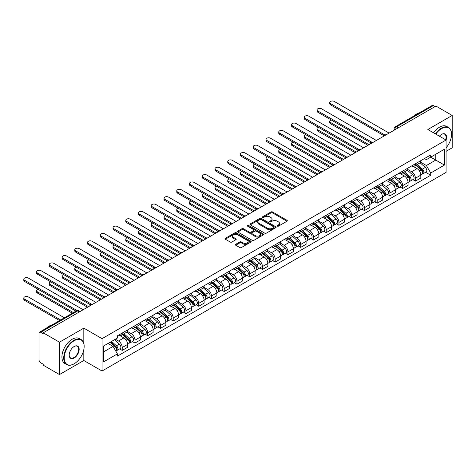 <?xml version="1.0" encoding="UTF-8"?>
<svg xmlns="http://www.w3.org/2000/svg" width="476" height="476" viewBox="0 0 476 476"><rect width="100%" height="100%" fill="white"/><g stroke="black" fill="none" stroke-linecap="round" stroke-linejoin="round"><path stroke-width="0.71" d="M277.347 226.148A0.791 0.458 0 0 0 278.472 226.148L286.998 221.227A1.136 0.654 0 0 0 287.325 220.763A1.136 0.654 0 0 0 286.998 220.299L272.558 211.969A1.136 0.654 0 0 0 270.951 211.969L262.431 216.883A0.791 0.458 0 0 0 262.199 217.211A0.791 0.458 0 0 0 262.431 217.532A0.791 0.458 0 0 0 263.555 217.532L264.656 216.895A3.629 2.094 0 0 1 269.791 216.895L270.993 217.591A3.629 2.094 0 0 1 272.058 219.073A3.629 2.094 0 0 1 270.993 220.555L269.892 221.191A0.791 0.458 0 0 0 269.66 221.518A0.791 0.458 0 0 0 269.892 221.84A0.791 0.458 0 0 0 271.011 221.84L272.117 221.203A3.629 2.094 0 0 1 277.252 221.203L278.454 221.899A3.629 2.094 0 0 1 279.513 223.381A3.629 2.094 0 0 1 278.454 224.862L277.347 225.499A0.791 0.458 0 0 0 277.115 225.826A0.791 0.458 0 0 0 277.347 226.148L277.347 225.499M235.739 244.289A1.136 0.654 0 0 0 235.412 244.753A1.136 0.654 0 0 0 235.739 245.217L239.791 247.556A1.136 0.654 0 0 0 241.397 247.556L250.858 242.088A1.136 0.654 0 0 0 251.191 241.63A1.136 0.654 0 0 0 250.858 241.165L236.423 232.829A1.136 0.654 0 0 0 234.817 232.829L225.356 238.292A1.136 0.654 0 0 0 225.023 238.756A1.136 0.654 0 0 0 225.356 239.22L230.247 242.046A1.136 0.654 0 0 0 231.854 242.046L235.9 239.708A1.136 0.654 0 0 0 236.233 239.244A1.136 0.654 0 0 0 235.9 238.779L233.478 237.375A3.034 1.749 0 0 1 232.585 236.138A3.034 1.749 0 0 1 234.46 234.519A3.034 1.749 0 0 1 237.768 234.9L247.27 240.386A3.034 1.749 0 0 1 248.163 241.63A3.034 1.749 0 0 1 246.288 243.248A3.034 1.749 0 0 1 242.98 242.867L241.397 241.951A1.136 0.654 0 0 0 239.791 241.951L235.739 244.289L235.739 245.217M102.048 338.656L83.824 328.137L59.47 342.19L43.209 332.807L435.939 106.065L452.2 115.454L427.847 129.514L446.072 140.033L102.048 338.656L102.048 371.018L446.072 172.401L446.072 140.033A7.051 4.07 -60 0 0 441.579 134.375L441.579 134.375A7.051 4.07 -60 0 0 439.413 136.19M264.739 233.151A1.136 0.654 0 0 0 266.34 233.151L275.806 227.689A1.136 0.654 0 0 0 276.139 227.225A1.136 0.654 0 0 0 275.806 226.76L261.366 218.424A1.136 0.654 0 0 0 259.765 218.424L250.299 223.893A1.136 0.654 0 0 0 249.965 224.351A1.136 0.654 0 0 0 250.299 224.815L264.739 233.151M247.847 226.32A0.791 0.458 0 0 1 248.656 226.433L248.656 225.487L263.335 233.96A1.136 0.654 0 0 1 263.668 234.424A1.136 0.654 0 0 1 263.335 234.888L253.869 240.356A1.136 0.654 0 0 1 252.262 240.356L237.827 232.02L237.827 231.092A1.136 0.654 0 0 0 237.494 231.556A1.136 0.654 0 0 0 237.827 232.02M237.827 231.092L241.879 228.754A1.136 0.654 0 0 1 243.48 228.754L249.335 232.133A1.136 0.654 0 0 0 250.941 232.133L253.631 230.58A1.136 0.654 0 0 0 253.958 230.116A1.136 0.654 0 0 0 253.631 229.658L247.532 226.136A0.791 0.458 0 0 1 247.3 225.814A0.791 0.458 0 0 1 247.788 225.386A0.791 0.458 0 0 1 248.656 225.487M59.47 342.19L59.47 374.558L43.209 365.169L43.209 364.223L40.674 362.766A2.309 1.333 -120 0 1 39.044 359.933L39.044 333.23A2.309 1.333 -120 0 1 39.52 332.171L76.541 310.798A2.309 1.333 60 0 1 77.695 310.911L40.674 332.284A2.309 1.333 -120 0 0 39.52 332.171M446.072 151.356L452.2 147.816L452.2 115.454M59.47 374.558L83.824 360.499L102.048 371.018M43.209 332.807L43.209 333.747L40.674 332.284M398.103 127.907L396.389 126.919A2.309 1.333 60 0 0 395.235 126.806L432.25 105.434A2.309 1.333 60 0 1 433.404 105.547L396.389 126.919A2.309 1.333 120 0 0 394.753 129.752L394.753 129.841M435.123 106.535L433.404 105.547M415.429 163.762A5.313 3.07 60 0 1 414.328 166.154L419.719 163.036A5.313 3.07 -120 0 0 420.82 160.65M407.771 169.492L411.669 171.735A5.313 3.07 60 0 1 415.429 178.25L420.82 175.132A5.313 3.07 -120 0 0 417.059 168.623L413.204 166.398M420.82 175.132L420.82 178.012L415.429 181.124L412.841 179.636M414.328 166.154A5.313 3.07 60 0 1 411.71 165.91M415.429 178.25L415.429 181.124M402.678 171.122A5.313 3.07 60 0 1 401.577 173.508L406.974 170.396A5.313 3.07 -120 0 0 408.075 168.01M400.096 186.991L402.678 188.484L408.075 185.372L408.075 182.492A5.313 3.07 -120 0 0 404.314 175.983L400.453 173.758M401.577 173.508A5.313 3.07 60 0 1 398.959 173.27M395.026 176.846L398.924 179.095A5.313 3.07 60 0 1 402.678 185.61L402.678 188.484M389.933 178.482A5.313 3.07 60 0 1 388.832 180.868L394.223 177.756A5.313 3.07 -120 0 0 395.324 175.37M387.345 194.351L389.933 195.844L395.324 192.732L395.324 189.853A5.313 3.07 -120 0 0 391.564 183.343L387.708 181.112M388.832 180.868A5.313 3.07 60 0 1 386.214 180.63M382.276 184.206L386.173 186.455A5.313 3.07 60 0 1 389.933 192.97L389.933 195.844M377.182 185.842A5.313 3.07 60 0 1 376.082 188.228L381.478 185.116A5.313 3.07 -120 0 0 382.579 182.73M374.6 201.711L377.182 203.204L382.579 200.093L382.579 197.213A5.313 3.07 -120 0 0 378.819 190.703L374.957 188.472M376.082 188.228A5.313 3.07 60 0 1 373.464 187.99M369.531 191.566L373.428 193.815A5.313 3.07 60 0 1 377.182 200.331L377.182 203.204M364.438 193.202A5.313 3.07 60 0 1 363.337 195.588L368.727 192.477A5.313 3.07 -120 0 0 369.828 190.091M361.849 209.071L364.438 210.565L369.828 207.453L369.828 204.573A5.313 3.07 -120 0 0 366.074 198.064L362.212 195.832M363.337 195.588A5.313 3.07 60 0 1 360.719 195.35M356.78 198.926L360.677 201.175A5.313 3.07 60 0 1 364.438 207.691L364.438 210.565M351.687 200.563A5.313 3.07 60 0 1 350.586 202.949L355.983 199.837A5.313 3.07 -120 0 0 357.083 197.451M349.104 216.431L351.687 217.925L357.083 214.813L357.083 211.933A5.313 3.07 -120 0 0 353.323 205.424L349.461 203.192M350.586 202.949A5.313 3.07 60 0 1 347.974 202.711M344.035 206.286L347.932 208.536A5.313 3.07 60 0 1 351.687 215.045L351.687 217.925M338.942 207.923A5.313 3.07 60 0 1 337.841 210.309L343.232 207.197A5.313 3.07 -120 0 0 344.332 204.811M336.353 223.791L338.942 225.285L344.332 222.173L344.332 219.293A5.313 3.07 -120 0 0 340.578 212.784L336.716 210.553M337.841 210.309A5.313 3.07 60 0 1 335.223 210.071M331.284 213.647L335.181 215.896A5.313 3.07 60 0 1 338.942 222.405L338.942 225.285M326.191 215.283A5.313 3.07 60 0 1 325.09 217.669L330.487 214.557A5.313 3.07 -120 0 0 331.588 212.171M323.609 231.152L326.191 232.645L331.588 229.533L331.588 226.653A5.313 3.07 -120 0 0 327.827 220.144L323.966 217.913M325.09 217.669A5.313 3.07 60 0 1 322.478 217.431M318.539 221.007L322.436 223.256A5.313 3.07 60 0 1 326.191 229.765L326.191 232.645M313.446 222.643A5.313 3.07 60 0 1 312.345 225.029L317.736 221.917A5.313 3.07 -120 0 0 318.837 219.531M310.858 238.512L313.446 240.005L318.837 236.893L318.837 234.013A5.313 3.07 -120 0 0 315.082 227.504L311.221 225.273M312.345 225.029A5.313 3.07 60 0 1 309.727 224.791M305.794 228.367L309.686 230.616A5.313 3.07 60 0 1 313.446 237.125L313.446 240.005M300.695 230.003A5.313 3.07 60 0 1 299.594 232.389L304.991 229.277A5.313 3.07 -120 0 0 306.092 226.891M298.113 245.872L300.695 247.365L306.092 244.253L306.092 241.374A5.313 3.07 -120 0 0 302.331 234.864L298.47 232.633M299.594 232.389A5.313 3.07 60 0 1 296.982 232.151M293.043 235.727L296.941 237.976A5.313 3.07 60 0 1 300.695 244.485L300.695 247.365M287.95 237.363A5.313 3.07 60 0 1 286.849 239.749L292.24 236.637A5.313 3.07 -120 0 0 293.341 234.251M285.362 253.232L287.95 254.725L293.341 251.614L293.341 248.734A5.313 3.07 -120 0 0 289.587 242.225L285.725 239.993M286.849 239.749A5.313 3.07 60 0 1 284.231 239.511M280.299 243.087L284.19 245.336A5.313 3.07 60 0 1 287.95 251.846L287.95 254.725M275.199 244.724A5.313 3.07 60 0 1 274.099 247.109L279.495 243.998A5.313 3.07 -120 0 0 280.596 241.612M272.617 260.592L275.205 262.086L280.596 258.974L280.596 256.094A5.313 3.07 -120 0 0 276.836 249.585L272.974 247.353M274.099 247.109A5.313 3.07 60 0 1 271.487 246.871M267.548 250.447L271.445 252.696A5.313 3.07 60 0 1 275.205 259.206L275.205 262.086M262.454 252.084A5.313 3.07 60 0 1 261.354 254.47L266.744 251.358A5.313 3.07 -120 0 0 267.845 248.972M259.866 267.952L262.454 269.446L267.845 266.328L267.845 263.454A5.313 3.07 -120 0 0 264.091 256.945L260.229 254.714M261.354 254.47A5.313 3.07 60 0 1 258.736 254.232M254.803 257.808L258.694 260.057A5.313 3.07 60 0 1 262.454 266.566L262.454 269.446M249.71 259.444A5.313 3.07 60 0 1 248.609 261.83L254 258.718A5.313 3.07 -120 0 0 255.1 256.326M247.121 275.312L249.71 276.806L255.1 273.688L255.1 270.814A5.313 3.07 -120 0 0 251.34 264.305L247.478 262.074M248.609 261.83A5.313 3.07 60 0 1 245.991 261.592M242.052 265.168L245.949 267.417A5.313 3.07 60 0 1 249.71 273.926L249.71 276.806M236.959 266.804A5.313 3.07 60 0 1 235.858 269.19L241.249 266.072A5.313 3.07 -120 0 0 242.349 263.686M234.37 282.673L236.959 284.166L242.355 281.048L242.355 278.174A5.313 3.07 -120 0 0 238.595 271.659L234.733 269.434M235.858 269.19A5.313 3.07 60 0 1 233.24 268.946M229.307 272.528L233.198 274.777A5.313 3.07 60 0 1 236.959 281.286L236.959 284.166M224.214 274.164A5.313 3.07 60 0 1 223.113 276.55L228.504 273.432A5.313 3.07 -120 0 0 229.605 271.046M221.626 290.033L224.214 291.526L229.605 288.408L229.605 285.535A5.313 3.07 -120 0 0 225.844 279.019L221.983 276.794M223.113 276.55A5.313 3.07 60 0 1 220.495 276.306M216.556 279.888L220.453 282.137A5.313 3.07 60 0 1 224.214 288.646L224.214 291.526M211.463 281.524A5.313 3.07 60 0 1 210.362 283.91L215.759 280.792A5.313 3.07 -120 0 0 216.86 278.406M208.881 297.393L211.463 298.886L216.86 295.769L216.86 292.895A5.313 3.07 -120 0 0 213.099 286.379L209.238 284.154M210.362 283.91A5.313 3.07 60 0 1 207.744 283.666M203.811 287.248L207.703 289.497A5.313 3.07 60 0 1 211.463 296.007L211.463 298.886M198.718 288.884A5.313 3.07 60 0 1 197.617 291.27L203.008 288.153A5.313 3.07 -120 0 0 204.109 285.767M196.13 304.753L198.718 306.247L204.109 303.129L204.109 300.255A5.313 3.07 -120 0 0 200.348 293.74L196.493 291.514M197.617 291.27A5.313 3.07 60 0 1 194.999 291.026M191.06 294.608L194.958 296.857A5.313 3.07 60 0 1 198.718 303.367L198.718 306.247M185.967 296.245A5.313 3.07 60 0 1 184.866 298.63L190.263 295.513A5.313 3.07 -120 0 0 191.364 293.127M183.385 312.113L185.967 313.601L191.364 310.489L191.364 307.609A5.313 3.07 -120 0 0 187.603 301.1L183.742 298.874M184.866 298.63A5.313 3.07 60 0 1 182.249 298.387M178.316 301.968L182.207 304.218A5.313 3.07 60 0 1 185.967 310.727L185.967 313.601M173.222 303.599A5.313 3.07 60 0 1 172.122 305.991L177.512 302.873A5.313 3.07 -120 0 0 178.613 300.487M170.634 319.473L173.222 320.961L178.613 317.849L178.613 314.969A5.313 3.07 -120 0 0 174.853 308.46L170.997 306.235M172.122 305.991A5.313 3.07 60 0 1 169.504 305.747M165.565 309.329L169.462 311.578A5.313 3.07 60 0 1 173.222 318.087L173.222 320.961M160.471 310.959A5.313 3.07 60 0 1 159.371 313.345L164.767 310.233A5.313 3.07 -120 0 0 165.868 307.847M157.889 326.828L160.471 328.321L165.868 325.209L165.868 322.329A5.313 3.07 -120 0 0 162.108 315.82L158.246 313.595M159.371 313.345A5.313 3.07 60 0 1 156.753 313.107M152.82 316.683L156.711 318.932A5.313 3.07 60 0 1 160.471 325.447L160.471 328.321M147.727 318.319A5.313 3.07 60 0 1 146.626 320.705L152.017 317.593A5.313 3.07 -120 0 0 153.117 315.207M145.138 334.188L147.727 335.681L153.117 332.569L153.117 329.69A5.313 3.07 -120 0 0 149.357 323.18L145.501 320.955M146.626 320.705A5.313 3.07 60 0 1 144.008 320.467M140.069 324.043L143.966 326.292A5.313 3.07 60 0 1 147.727 332.807L147.727 335.681M134.976 325.679A5.313 3.07 60 0 1 133.875 328.065L139.272 324.953A5.313 3.07 -120 0 0 140.372 322.567M132.393 341.548L134.976 343.041L140.372 339.929L140.372 337.05A5.313 3.07 -120 0 0 136.612 330.54L132.75 328.309M133.875 328.065A5.313 3.07 60 0 1 131.257 327.827M127.324 331.403L131.215 333.652A5.313 3.07 60 0 1 134.976 340.167L134.976 343.041M122.231 333.039A5.313 3.07 60 0 1 121.13 335.425L126.521 332.313A5.313 3.07 -120 0 0 127.622 329.928M119.643 348.908L122.231 350.401L127.622 347.29L127.622 344.41A5.313 3.07 -120 0 0 123.861 337.9L120.006 335.669M121.13 335.425A5.313 3.07 60 0 1 118.512 335.187M115.365 339.221L118.47 341.012A5.313 3.07 60 0 1 122.231 347.528L122.231 350.401M424.455 158.55L426.377 159.662L444.435 149.232L435.772 154.236L435.772 160.085L426.377 165.511L420.522 162.132M103.679 351.818L113.08 346.391L117.405 353.894L103.679 361.82L103.679 345.969L117.405 338.043L117.405 335.824L430.709 154.944L430.709 157.157L444.435 165.083L430.709 173.014L426.377 165.511M444.435 149.232L444.435 165.083M117.405 353.894L117.405 356.113L430.709 175.227L430.709 173.014M83.824 328.137L83.824 343.434M83.824 349.598L83.824 360.499M113.08 346.391L108.01 343.47M425.592 172.276L430.709 175.227M277.669 226.261L278.454 225.808A3.629 2.094 0 0 0 279.513 224.327L279.513 223.381M272.058 219.073L272.058 220.019A3.629 2.094 0 0 1 270.993 221.501L270.207 221.953M286.98 221.239L272.558 212.909A1.136 0.654 0 0 0 270.951 212.909L262.746 217.645M275.788 227.695L261.366 219.371A1.136 0.654 0 0 0 259.765 219.371L250.316 224.827M273.801 227.552A0.791 0.458 0 0 0 274.033 227.225A0.791 0.458 0 0 0 273.801 226.903L261.128 219.585A0.791 0.458 0 0 0 260.003 219.585L258.843 220.257A3.629 2.094 0 0 0 257.778 221.739A3.629 2.094 0 0 0 258.843 223.22L267.506 228.218A3.629 2.094 0 0 0 272.635 228.218L273.801 227.552L273.801 228.492A0.791 0.458 0 0 0 274.033 228.171L274.033 227.225M257.778 221.739L257.778 222.679A3.629 2.094 0 0 0 258.843 224.16L258.843 223.22M273.801 228.492L272.635 229.164A3.629 2.094 0 0 1 267.506 229.164L258.843 224.16M237.839 232.026L241.879 229.694L241.879 228.754M253.958 230.116L253.958 231.062A1.136 0.654 0 0 1 253.631 231.526L250.941 233.079A1.136 0.654 0 0 1 249.335 233.079L243.48 229.694A1.136 0.654 0 0 0 241.879 229.694M248.656 226.433L263.317 234.9M255.41 235.644A3.034 1.749 0 0 0 258.718 236.019A3.034 1.749 0 0 0 260.592 234.4A3.034 1.749 0 0 0 259.706 233.163L256.356 231.229A1.136 0.654 0 0 0 254.749 231.229L252.066 232.782A1.136 0.654 0 0 0 251.733 233.246A1.136 0.654 0 0 0 252.066 233.71L255.41 235.644L255.41 236.584A3.034 1.749 0 0 0 258.718 236.965A3.034 1.749 0 0 0 260.592 235.346L260.592 234.4M251.733 233.246L251.733 234.186A1.136 0.654 0 0 0 252.066 234.65L252.066 233.71M255.41 236.584L252.066 234.65M248.163 241.63L248.163 242.57A3.034 1.749 0 0 1 246.288 244.188A3.034 1.749 0 0 1 242.98 243.807L241.397 242.897A1.136 0.654 0 0 0 239.791 242.897L235.757 245.223M232.585 236.138L232.585 237.084A3.034 1.749 0 0 0 233.478 238.321L233.478 237.375M235.888 239.714L233.478 238.321M250.846 242.1L236.423 233.77A1.136 0.654 0 0 0 234.817 233.77L225.368 239.226L225.356 238.292M415.798 165.303L420.992 169.938A2.892 1.666 60 0 1 421.897 174.406L420.82 175.025M415.935 165.428L418.38 166.838M331.296 120.006A2.66 1.535 -0 0 0 329.743 121.398A2.66 1.535 -0 0 0 330.522 122.481L369.013 144.704M416.322 164.999L422.099 170.158A1.386 0.803 60 0 1 422.533 172.3A1.386 0.803 60 0 1 422.408 172.354M417.184 164.5L422.379 169.135A2.892 1.666 60 0 1 423.289 173.603A2.892 1.666 60 0 1 422.414 173.698M420.082 162.762L425.324 167.439A2.892 1.666 60 0 1 426.228 171.907L423.289 173.603M367.948 145.317L330.522 123.712A2.66 1.535 180 0 1 329.743 122.624L329.743 121.398M383.62 135.493L330.522 104.839A2.66 1.535 180 0 1 329.743 103.756L329.743 102.524A2.66 1.535 -0 0 0 330.522 103.613L384.673 134.875M389.112 133.096L334.283 101.442A2.66 1.535 -0 0 0 331.385 101.108A2.66 1.535 -0 0 0 329.743 102.524M403.047 172.663L408.241 177.298A2.892 1.666 60 0 1 409.152 181.767L408.075 182.385M403.184 172.782L405.629 174.198M318.545 127.366A2.66 1.535 -0 0 0 316.998 128.758A2.66 1.535 -0 0 0 317.778 129.841L356.262 152.064M403.571 172.36L409.354 177.518A1.386 0.803 60 0 1 409.788 179.66A1.386 0.803 60 0 1 409.663 179.714M404.439 171.86L409.634 176.495A2.892 1.666 60 0 1 410.538 180.963A2.892 1.666 60 0 1 409.669 181.059M407.337 170.122L412.573 174.799A2.892 1.666 60 0 1 413.483 179.262L410.538 180.963M355.203 152.677L317.778 131.073A2.66 1.535 180 0 1 316.998 129.984L316.998 128.758M390.302 180.023L395.497 184.658A2.892 1.666 60 0 1 396.401 189.127L395.324 189.745M390.439 180.142L392.884 181.558M305.8 134.726A2.66 1.535 -0 0 0 304.253 136.118A2.66 1.535 -0 0 0 305.027 137.201L343.517 159.424M390.826 179.72L396.603 184.878A1.386 0.803 60 0 1 397.038 187.02A1.386 0.803 60 0 1 396.913 187.074M391.688 179.22L396.883 183.855A2.892 1.666 60 0 1 397.793 188.323A2.892 1.666 60 0 1 396.919 188.413M394.586 177.483L399.828 182.159A2.892 1.666 60 0 1 400.732 186.622L397.793 188.323M342.452 160.037L305.027 138.433A2.66 1.535 180 0 1 304.253 137.344L304.253 136.118M370.875 142.854L317.778 112.199A2.66 1.535 180 0 1 316.998 111.116L316.998 109.885A2.66 1.535 -0 0 0 317.778 110.973L371.929 142.235M376.367 140.456L321.538 108.802A2.66 1.535 -0 0 0 318.64 108.469A2.66 1.535 -0 0 0 316.998 109.885M358.125 150.214L305.027 119.559A2.66 1.535 180 0 1 304.253 118.47L304.253 117.245A2.66 1.535 -0 0 0 305.027 118.334L359.178 149.595M363.622 147.816L308.787 116.162A2.66 1.535 -0 0 0 305.889 115.829A2.66 1.535 -0 0 0 304.253 117.245M446.072 147.81A14.101 8.14 120 0 0 451.545 134.375A14.101 8.14 120 0 0 441.579 128.615A14.101 8.14 120 0 0 435.79 134.095M435.367 133.851A14.447 8.342 -60 0 1 441.329 128.193A14.447 8.342 -60 0 1 448.553 127.479A14.447 8.342 -60 0 1 451.545 134.089A14.447 8.342 -60 0 1 451.545 134.232M445.637 139.783A6.706 3.867 120 0 0 444.685 134.184A6.706 3.867 120 0 0 441.454 134.446M413.733 116.12A14.447 8.342 -60 0 1 416.655 113.942A14.447 8.342 -60 0 1 419.57 112.752M433.571 132.816A14.447 8.342 -60 0 1 439.532 127.151A14.447 8.342 -60 0 1 446.756 126.438L448.553 127.479M73.935 363.896L74.179 363.753A14.101 8.14 120 0 0 84.151 346.486A14.101 8.14 120 0 0 74.179 340.733A14.101 8.14 120 0 0 64.212 358A14.101 8.14 120 0 0 74.179 363.753L73.935 363.896A14.447 8.342 -60 0 1 66.711 364.61A14.447 8.342 -60 0 1 64.498 353.037A14.447 8.342 -60 0 1 73.935 340.304A14.447 8.342 -60 0 1 81.158 339.59A14.447 8.342 -60 0 1 84.151 346.207A14.447 8.342 -60 0 1 84.151 346.349M74.179 346.486L74.179 346.486A7.051 4.07 -60 0 1 79.165 349.366A7.051 4.07 -60 0 1 74.179 358A7.051 4.07 -60 0 1 69.198 355.12A7.051 4.07 -60 0 1 74.179 346.486L74.179 346.486M69.198 354.977A6.706 3.867 120 0 0 70.585 357.904A6.706 3.867 120 0 0 73.935 357.571A6.706 3.867 120 0 0 78.314 351.669A6.706 3.867 120 0 0 77.285 346.296A6.706 3.867 120 0 0 74.054 346.558M46.339 328.238A14.447 8.342 -60 0 1 49.254 326.06A14.447 8.342 -60 0 1 52.176 324.864M66.711 364.61L64.914 363.575A14.447 8.342 -60 0 1 62.701 351.996A14.447 8.342 -60 0 1 72.138 339.269A14.447 8.342 -60 0 1 79.361 338.555L81.158 339.59M377.551 187.383L382.746 192.018A2.892 1.666 60 0 1 383.656 196.487L382.579 197.106M377.688 187.502L380.134 188.918M293.055 142.086A2.66 1.535 -0 0 0 291.502 143.478A2.66 1.535 -0 0 0 292.282 144.561L330.766 166.784M378.075 187.08L383.858 192.239A1.386 0.803 60 0 1 384.293 194.381A1.386 0.803 60 0 1 384.168 194.434M378.944 186.58L384.138 191.215A2.892 1.666 60 0 1 385.042 195.684A2.892 1.666 60 0 1 384.174 195.773M381.841 184.843L387.077 189.519A2.892 1.666 60 0 1 387.988 193.982L385.042 195.684M329.707 167.397L292.282 145.787A2.66 1.535 180 0 1 291.502 144.704L291.502 143.478M364.806 194.744L370.001 199.379A2.892 1.666 60 0 1 370.905 203.847L369.828 204.466M364.943 194.862L367.389 196.279M280.305 149.44A2.66 1.535 -0 0 0 278.757 150.838A2.66 1.535 -0 0 0 279.531 151.921L318.022 174.145M365.33 194.44L371.107 199.599A1.386 0.803 60 0 1 371.548 201.741A1.386 0.803 60 0 1 371.417 201.794M366.193 193.94L371.387 198.575A2.892 1.666 60 0 1 372.297 203.044A2.892 1.666 60 0 1 371.423 203.133M369.09 192.203L374.332 196.874A2.892 1.666 60 0 1 375.237 201.342L372.297 203.044M316.957 174.757L279.531 153.147A2.66 1.535 180 0 1 278.757 152.064L278.757 150.838M352.056 202.104L357.25 206.739A2.892 1.666 60 0 1 358.16 211.207L357.083 211.826M352.192 202.223L354.638 203.639M267.56 156.8A2.66 1.535 -0 0 0 266.007 158.199A2.66 1.535 -0 0 0 266.786 159.281L305.277 181.505M352.579 201.8L358.363 206.959A1.386 0.803 60 0 1 358.797 209.101A1.386 0.803 60 0 1 358.672 209.148M353.448 201.3L358.642 205.935A2.892 1.666 60 0 1 359.547 210.404A2.892 1.666 60 0 1 358.678 210.493M356.345 199.563L361.582 204.234A2.892 1.666 60 0 1 362.492 208.702L359.547 210.404M304.212 182.118L266.786 160.507A2.66 1.535 180 0 1 266.007 159.424L266.007 158.199M345.38 157.574L292.282 126.919A2.66 1.535 180 0 1 291.502 125.831L291.502 124.605A2.66 1.535 -0 0 0 292.282 125.694L346.433 156.955M350.872 155.176L296.042 123.522A2.66 1.535 -0 0 0 293.145 123.189A2.66 1.535 -0 0 0 291.502 124.605M332.629 164.934L279.531 134.28A2.66 1.535 180 0 1 278.757 133.191L278.757 131.965A2.66 1.535 -0 0 0 279.531 133.054L333.688 164.315M338.127 162.536L283.291 130.882A2.66 1.535 -0 0 0 280.394 130.549A2.66 1.535 -0 0 0 278.757 131.965M319.884 172.294L266.786 141.64A2.66 1.535 180 0 1 266.007 140.551L266.007 139.325A2.66 1.535 -0 0 0 266.786 140.414L320.937 171.675M325.376 169.896L270.546 138.242A2.66 1.535 -0 0 0 267.649 137.909A2.66 1.535 -0 0 0 266.007 139.325M339.311 209.464L344.505 214.099A2.892 1.666 60 0 1 345.409 218.561L344.332 219.186M339.447 209.583L341.893 210.993M254.809 164.16A2.66 1.535 -0 0 0 253.262 165.559A2.66 1.535 -0 0 0 254.035 166.642L292.526 188.865M339.834 209.16L345.612 214.319A1.386 0.803 60 0 1 346.052 216.461A1.386 0.803 60 0 1 345.921 216.509M340.697 208.661L345.891 213.296A2.892 1.666 60 0 1 346.802 217.764A2.892 1.666 60 0 1 345.927 217.853M343.595 206.923L348.837 211.594A2.892 1.666 60 0 1 349.741 216.062L346.802 217.764M291.461 189.478L254.035 167.867A2.66 1.535 180 0 1 253.262 166.784L253.262 165.559M307.133 179.654L254.035 149A2.66 1.535 180 0 1 253.262 147.911L253.262 146.685A2.66 1.535 -0 0 0 254.035 147.768L308.192 179.035M312.631 177.256L257.796 145.602A2.66 1.535 -0 0 0 254.898 145.269A2.66 1.535 -0 0 0 253.262 146.685M326.56 216.824L331.754 221.459A2.892 1.666 60 0 1 332.664 225.921L331.588 226.546M326.697 216.943L329.142 218.353M242.064 171.521A2.66 1.535 -0 0 0 240.511 172.919A2.66 1.535 -0 0 0 241.29 174.002L279.781 196.225M327.083 216.52L332.867 221.679A1.386 0.803 60 0 1 333.301 223.821A1.386 0.803 60 0 1 333.176 223.869M327.952 216.021L333.146 220.656A2.892 1.666 60 0 1 334.051 225.124A2.892 1.666 60 0 1 333.182 225.213M330.85 214.283L336.086 218.954A2.892 1.666 60 0 1 336.996 223.422L334.051 225.124M278.716 196.838L241.29 175.227A2.66 1.535 180 0 1 240.511 174.145L240.511 172.919M294.388 187.014L241.29 156.36A2.66 1.535 180 0 1 240.511 155.271L240.511 154.045A2.66 1.535 -0 0 0 241.29 155.128L295.441 186.396M299.88 184.617L245.051 152.963A2.66 1.535 -0 0 0 242.153 152.629A2.66 1.535 -0 0 0 240.511 154.045M313.815 224.184L319.009 228.819A2.892 1.666 60 0 1 319.914 233.282L318.837 233.906M313.952 224.303L316.397 225.713M229.313 178.881A2.66 1.535 -0 0 0 227.766 180.279A2.66 1.535 -0 0 0 228.54 181.362L267.03 203.585M314.338 223.881L320.116 229.033A1.386 0.803 60 0 1 320.556 231.181A1.386 0.803 60 0 1 320.425 231.229M315.201 223.381L320.396 228.016A2.892 1.666 60 0 1 321.306 232.484A2.892 1.666 60 0 1 320.431 232.574M318.099 221.637L323.341 226.314A2.892 1.666 60 0 1 324.245 230.783L321.306 232.484M265.971 204.198L228.54 182.588A2.66 1.535 180 0 1 227.766 181.505L227.766 180.279M281.637 194.375L228.54 163.72A2.66 1.535 180 0 1 227.766 162.631L227.766 161.406A2.66 1.535 -0 0 0 228.54 162.489L282.696 193.756M287.135 191.977L232.3 160.323A2.66 1.535 -0 0 0 229.402 159.99A2.66 1.535 -0 0 0 227.766 161.406M301.064 231.538L306.258 236.173A2.892 1.666 60 0 1 307.169 240.642L306.092 241.267M301.207 231.663L303.646 233.073M216.568 186.241A2.66 1.535 -0 0 0 215.015 187.639A2.66 1.535 -0 0 0 215.795 188.722L254.285 210.945M301.588 231.241L307.371 236.393A1.386 0.803 60 0 1 307.805 238.541A1.386 0.803 60 0 1 307.68 238.589M302.456 230.741L307.651 235.376A2.892 1.666 60 0 1 308.555 239.845A2.892 1.666 60 0 1 307.686 239.934M305.354 228.998L310.59 233.674A2.892 1.666 60 0 1 311.5 238.143L308.555 239.845M253.22 211.558L215.795 189.948A2.66 1.535 180 0 1 215.015 188.865L215.015 187.639M268.892 201.735L215.795 171.074A2.66 1.535 180 0 1 215.015 169.991L215.015 168.766A2.66 1.535 -0 0 0 215.795 169.849L269.946 201.116M274.384 199.337L219.555 167.683A2.66 1.535 -0 0 0 216.657 167.35A2.66 1.535 -0 0 0 215.015 168.766M288.319 238.898L293.514 243.534A2.892 1.666 60 0 1 294.418 248.002L293.341 248.627M288.456 239.023L290.901 240.434M203.817 193.601A2.66 1.535 -0 0 0 202.27 194.999A2.66 1.535 -0 0 0 203.05 196.082L241.534 218.305M288.843 238.601L294.62 243.754A1.386 0.803 60 0 1 295.06 245.902A1.386 0.803 60 0 1 294.93 245.949M289.705 238.101L294.9 242.736A2.892 1.666 60 0 1 295.81 247.199A2.892 1.666 60 0 1 294.936 247.294M292.603 236.358L297.845 241.035A2.892 1.666 60 0 1 298.75 245.503L295.81 247.199M240.475 218.918L203.05 197.308A2.66 1.535 180 0 1 202.27 196.225L202.27 194.999M256.142 209.095L203.05 178.435A2.66 1.535 180 0 1 202.27 177.352L202.27 176.126A2.66 1.535 -0 0 0 203.05 177.209L257.201 208.476M261.639 206.697L206.804 175.043A2.66 1.535 -0 0 0 203.906 174.71A2.66 1.535 -0 0 0 202.27 176.126M275.568 246.259L280.763 250.894A2.892 1.666 60 0 1 281.673 255.362L280.596 255.987M275.711 246.384L278.157 247.794M191.072 200.961A2.66 1.535 -0 0 0 189.519 202.359A2.66 1.535 -0 0 0 190.299 203.442L228.789 225.666M276.098 245.961L281.875 251.114A1.386 0.803 60 0 1 282.31 253.262A1.386 0.803 60 0 1 282.185 253.309M276.961 245.461L282.155 250.096A2.892 1.666 60 0 1 283.059 254.559A2.892 1.666 60 0 1 282.191 254.654M279.858 243.718L285.094 248.395A2.892 1.666 60 0 1 286.005 252.863L283.059 254.559M227.724 226.279L190.299 204.668A2.66 1.535 180 0 1 189.519 203.585L189.519 202.359M243.397 216.449L190.299 185.795A2.66 1.535 180 0 1 189.519 184.712L189.519 183.486A2.66 1.535 -0 0 0 190.299 184.569L244.45 215.836M248.888 214.057L194.059 182.397A2.66 1.535 -0 0 0 191.162 182.07A2.66 1.535 -0 0 0 189.519 183.486M262.823 253.619L268.018 258.254A2.892 1.666 60 0 1 268.922 262.722L267.845 263.347M262.96 253.744L265.406 255.154M178.321 208.321A2.66 1.535 -0 0 0 176.775 209.714A2.66 1.535 -0 0 0 177.554 210.803L216.039 233.02M263.347 253.315L269.13 258.474A1.386 0.803 60 0 1 269.565 260.622A1.386 0.803 60 0 1 269.434 260.67M264.21 252.821L269.404 257.457A2.892 1.666 60 0 1 270.314 261.919A2.892 1.666 60 0 1 269.44 262.014M267.107 251.078L272.349 255.755A2.892 1.666 60 0 1 273.254 260.223L270.314 261.919M214.979 233.639L177.554 212.028A2.66 1.535 180 0 1 176.775 210.945L176.775 209.714M230.646 223.809L177.554 193.155A2.66 1.535 180 0 1 176.775 192.072L176.775 190.846A2.66 1.535 -0 0 0 177.554 191.929L231.705 223.196M236.144 221.417L181.308 189.757A2.66 1.535 -0 0 0 178.417 189.424A2.66 1.535 -0 0 0 176.775 190.846M250.078 260.979L255.273 265.614A2.892 1.666 60 0 1 256.177 270.082L255.1 270.707M250.215 261.104L252.661 262.514M165.577 215.682A2.66 1.535 -0 0 0 164.024 217.074A2.66 1.535 -0 0 0 164.803 218.163L203.294 240.38M250.602 260.675L256.38 265.834A1.386 0.803 60 0 1 256.814 267.982A1.386 0.803 60 0 1 256.689 268.03M251.465 260.176L256.659 264.811A2.892 1.666 60 0 1 257.564 269.279A2.892 1.666 60 0 1 256.695 269.374M254.362 258.438L259.599 263.115A2.892 1.666 60 0 1 260.509 267.583L257.564 269.279M202.229 240.993L164.803 219.388A2.66 1.535 180 0 1 164.024 218.305L164.024 217.074M217.901 231.169L164.803 200.515A2.66 1.535 180 0 1 164.024 199.432L164.024 198.206A2.66 1.535 -0 0 0 164.803 199.289L218.954 230.557M223.393 228.778L168.564 197.118A2.66 1.535 -0 0 0 165.666 196.784A2.66 1.535 -0 0 0 164.024 198.206M237.328 268.339L242.522 272.974A2.892 1.666 60 0 1 243.426 277.443L242.349 278.067M237.465 268.464L239.91 269.874M152.826 223.042A2.66 1.535 -0 0 0 151.279 224.434A2.66 1.535 -0 0 0 152.058 225.523L190.543 247.74M237.851 268.036L243.635 273.194A1.386 0.803 60 0 1 244.069 275.342A1.386 0.803 60 0 1 243.938 275.39M238.72 267.536L243.914 272.171A2.892 1.666 60 0 1 244.819 276.639A2.892 1.666 60 0 1 243.944 276.735M241.612 265.798L246.854 270.475A2.892 1.666 60 0 1 247.758 274.944L244.819 276.639M189.484 248.353L152.058 226.749A2.66 1.535 180 0 1 151.279 225.666L151.279 224.434M205.15 238.53L152.058 207.875A2.66 1.535 180 0 1 151.279 206.792L151.279 205.567A2.66 1.535 -0 0 0 152.058 206.649L206.209 237.917M210.648 236.138L155.813 204.478A2.66 1.535 -0 0 0 152.921 204.144A2.66 1.535 -0 0 0 151.279 205.567M224.583 275.699L229.777 280.334A2.892 1.666 60 0 1 230.681 284.803L229.605 285.427M224.72 275.824L227.165 277.234M140.081 230.402A2.66 1.535 -0 0 0 138.528 231.794A2.66 1.535 -0 0 0 139.307 232.883L177.798 255.1M225.106 275.396L230.884 280.554A1.386 0.803 60 0 1 231.318 282.702A1.386 0.803 60 0 1 231.193 282.75M225.969 274.896L231.163 279.531A2.892 1.666 60 0 1 232.068 283.999A2.892 1.666 60 0 1 231.199 284.095M228.867 273.159L234.103 277.835A2.892 1.666 60 0 1 235.013 282.304L232.068 283.999M176.733 255.713L139.307 234.109A2.66 1.535 180 0 1 138.528 233.02L138.528 231.794M192.405 245.89L139.307 215.235A2.66 1.535 180 0 1 138.528 214.152L138.528 212.927A2.66 1.535 -0 0 0 139.307 214.01L193.458 245.271M197.897 243.498L143.068 211.838A2.66 1.535 -0 0 0 140.17 211.505A2.66 1.535 -0 0 0 138.528 212.927M211.832 283.059L217.026 287.694A2.892 1.666 60 0 1 217.937 292.163L216.854 292.788M211.969 283.184L214.414 284.594M127.33 237.762A2.66 1.535 -0 0 0 125.783 239.154A2.66 1.535 -0 0 0 126.562 240.243L165.047 262.46M212.355 282.756L218.139 287.915A1.386 0.803 60 0 1 218.573 290.057A1.386 0.803 60 0 1 218.448 290.11M213.224 282.256L218.419 286.891A2.892 1.666 60 0 1 219.323 291.36A2.892 1.666 60 0 1 218.448 291.455M216.116 280.519L221.358 285.195A2.892 1.666 60 0 1 222.262 289.664L219.323 291.36M163.988 263.073L126.562 241.469A2.66 1.535 180 0 1 125.783 240.38L125.783 239.154M179.654 253.25L126.562 222.595A2.66 1.535 180 0 1 125.783 221.513L125.783 220.287A2.66 1.535 -0 0 0 126.562 221.37L180.713 252.631M185.152 250.858L130.317 219.198A2.66 1.535 -0 0 0 127.425 218.865A2.66 1.535 -0 0 0 125.783 220.287M199.087 290.42L204.281 295.055A2.892 1.666 60 0 1 205.186 299.523L204.109 300.142M199.224 290.544L201.669 291.955M114.585 245.122A2.66 1.535 -0 0 0 113.032 246.514A2.66 1.535 -0 0 0 113.812 247.603L152.302 269.821M199.611 290.116L205.388 295.275A1.386 0.803 60 0 1 205.822 297.417A1.386 0.803 60 0 1 205.697 297.47M200.473 289.616L205.668 294.251A2.892 1.666 60 0 1 206.578 298.72A2.892 1.666 60 0 1 205.703 298.815M203.371 287.879L208.613 292.556A2.892 1.666 60 0 1 209.517 297.024L206.578 298.72M151.237 270.433L113.812 248.829A2.66 1.535 180 0 1 113.032 247.74L113.032 246.514M166.909 260.61L113.812 229.956A2.66 1.535 180 0 1 113.032 228.873L113.032 227.647A2.66 1.535 -0 0 0 113.812 228.73L167.963 259.991M172.401 258.218L117.572 226.558A2.66 1.535 -0 0 0 114.674 226.225A2.66 1.535 -0 0 0 113.032 227.647M186.336 297.78L191.53 302.415A2.892 1.666 60 0 1 192.441 306.883L191.358 307.502M186.473 297.905L188.918 299.315M101.834 252.482A2.66 1.535 -0 0 0 100.287 253.875A2.66 1.535 -0 0 0 101.067 254.963L139.551 277.181M186.86 297.476L192.643 302.635A1.386 0.803 60 0 1 193.077 304.777A1.386 0.803 60 0 1 192.953 304.83M187.728 296.976L192.923 301.611A2.892 1.666 60 0 1 193.827 306.08A2.892 1.666 60 0 1 192.953 306.175M190.62 295.239L195.862 299.916A2.892 1.666 60 0 1 196.766 304.384L193.827 306.08M138.492 277.794L101.067 256.189A2.66 1.535 180 0 1 100.287 255.1L100.287 253.875M154.159 267.97L101.067 237.316A2.66 1.535 180 0 1 100.287 236.233L100.287 235.001A2.66 1.535 -0 0 0 101.067 236.09L155.218 267.351M159.656 265.578L104.821 233.918A2.66 1.535 -0 0 0 101.929 233.585A2.66 1.535 -0 0 0 100.287 235.001M173.591 305.14L178.786 309.775A2.892 1.666 60 0 1 179.69 314.243L178.613 314.862M173.728 305.265L176.174 306.675M89.089 259.842A2.66 1.535 -0 0 0 87.536 261.235A2.66 1.535 -0 0 0 88.316 262.318L126.806 284.541M174.115 304.836L179.892 309.995A1.386 0.803 60 0 1 180.327 312.137A1.386 0.803 60 0 1 180.202 312.191M174.978 304.337L180.172 308.972A2.892 1.666 60 0 1 181.082 313.44A2.892 1.666 60 0 1 180.208 313.535M177.875 302.599L183.117 307.276A2.892 1.666 60 0 1 184.022 311.744L181.082 313.44M125.741 285.154L88.316 263.549A2.66 1.535 180 0 1 87.536 262.46L87.536 261.235M141.414 275.33L88.316 244.676A2.66 1.535 180 0 1 87.536 243.593L87.536 242.361A2.66 1.535 -0 0 0 88.316 243.45L142.467 274.712M146.905 272.938L92.076 241.278A2.66 1.535 -0 0 0 89.179 240.945A2.66 1.535 -0 0 0 87.536 242.361M160.84 312.5L166.035 317.135A2.892 1.666 60 0 1 166.945 321.603L165.862 322.222M160.977 312.625L163.423 314.035M76.338 267.203A2.66 1.535 -0 0 0 74.791 268.595A2.66 1.535 -0 0 0 75.571 269.678L114.056 291.901M161.364 312.197L167.147 317.355A1.386 0.803 60 0 1 167.582 319.497A1.386 0.803 60 0 1 167.457 319.551M162.233 311.697L167.427 316.332A2.892 1.666 60 0 1 168.331 320.8A2.892 1.666 60 0 1 167.457 320.895M165.124 309.959L170.366 314.636A2.892 1.666 60 0 1 171.277 319.098L168.331 320.8M112.996 292.514L75.571 270.909A2.66 1.535 180 0 1 74.791 269.821L74.791 268.595M128.669 282.69L75.571 252.036A2.66 1.535 180 0 1 74.791 250.953L74.791 249.721A2.66 1.535 -0 0 0 75.571 250.81L129.722 282.072M134.161 280.293L79.331 248.639A2.66 1.535 -0 0 0 76.434 248.305A2.66 1.535 -0 0 0 74.791 249.721M148.095 319.86L153.29 324.495A2.892 1.666 60 0 1 154.194 328.964L153.117 329.582M148.232 319.979L150.678 321.395M63.594 274.563A2.66 1.535 -0 0 0 62.041 275.955A2.66 1.535 -0 0 0 62.82 277.038L101.311 299.261M148.619 319.557L154.397 324.715A1.386 0.803 60 0 1 154.831 326.857A1.386 0.803 60 0 1 154.706 326.911M149.482 319.057L154.676 323.692A2.892 1.666 60 0 1 155.587 328.16A2.892 1.666 60 0 1 154.712 328.25M152.38 317.319L157.621 321.996A2.892 1.666 60 0 1 158.526 326.459L155.587 328.16M100.246 299.874L62.82 278.27A2.66 1.535 180 0 1 62.041 277.181L62.041 275.955M115.918 290.051L62.82 259.396A2.66 1.535 180 0 1 62.041 258.307L62.041 257.082A2.66 1.535 -0 0 0 62.82 258.17L116.971 289.432M121.41 287.653L66.581 255.999A2.66 1.535 -0 0 0 63.683 255.666A2.66 1.535 -0 0 0 62.041 257.082M135.345 327.22L140.539 331.855A2.892 1.666 60 0 1 141.449 336.324L140.366 336.943M135.481 327.339L137.927 328.755M50.843 281.923A2.66 1.535 -0 0 0 49.296 283.315A2.66 1.535 -0 0 0 50.075 284.398L88.56 306.621M135.868 326.917L141.652 332.075A1.386 0.803 60 0 1 142.086 334.217A1.386 0.803 60 0 1 141.961 334.271M136.737 326.417L141.931 331.052A2.892 1.666 60 0 1 142.836 335.52A2.892 1.666 60 0 1 141.961 335.61M139.629 324.68L144.871 329.356A2.892 1.666 60 0 1 145.781 333.819L142.836 335.52M87.501 307.234L50.075 285.63A2.66 1.535 180 0 1 49.296 284.541L49.296 283.315M103.173 297.411L50.075 266.756A2.66 1.535 180 0 1 49.296 265.667L49.296 264.442A2.66 1.535 -0 0 0 50.075 265.531L104.226 296.792M108.665 295.013L53.836 263.359A2.66 1.535 -0 0 0 50.938 263.026A2.66 1.535 -0 0 0 49.296 264.442M122.6 334.58L127.794 339.215A2.892 1.666 60 0 1 128.698 343.684L127.622 344.303M122.737 334.699L125.182 336.115M38.098 289.277A2.66 1.535 -0 0 0 36.545 290.675A2.66 1.535 -0 0 0 37.324 291.758L73.423 312.601M123.123 334.277L128.901 339.436A1.386 0.803 60 0 1 129.335 341.578A1.386 0.803 60 0 1 129.21 341.631M123.986 333.777L129.18 338.412A2.892 1.666 60 0 1 130.091 342.881A2.892 1.666 60 0 1 129.216 342.97M126.884 332.04L132.126 336.716A2.892 1.666 60 0 1 133.03 341.179L130.091 342.881M72.358 313.214L37.324 292.984A2.66 1.535 180 0 1 36.545 291.901L36.545 290.675M90.422 304.771L37.324 274.116A2.66 1.535 180 0 1 36.545 273.028L36.545 271.802A2.66 1.535 -0 0 0 37.324 272.891L91.475 304.152M95.914 302.373L41.085 270.719A2.66 1.535 -0 0 0 38.187 270.386A2.66 1.535 -0 0 0 36.545 271.802M110.17 342.22L115.043 346.576A2.892 1.666 60 0 1 115.954 351.044L115.811 351.121M110.218 342.196L112.431 343.476M64.433 317.789L28.34 296.947A2.66 1.535 -0 0 0 25.442 296.619A2.66 1.535 -0 0 0 23.8 298.035A2.66 1.535 -0 0 0 24.579 299.118L60.672 319.961M110.694 341.917L116.156 346.796A1.386 0.803 60 0 1 116.59 348.938A1.386 0.803 60 0 1 116.465 348.991M111.557 341.423L116.436 345.772A2.892 1.666 60 0 1 117.34 350.241A2.892 1.666 60 0 1 116.471 350.33M114.502 339.721L119.375 344.071A2.892 1.666 60 0 1 120.285 348.539L117.34 350.241M59.613 320.574L24.579 300.344A2.66 1.535 180 0 1 23.8 299.261L23.8 298.035M75.958 311.137L24.579 281.477A2.66 1.535 180 0 1 23.8 280.388L23.8 279.162A2.66 1.535 -0 0 0 24.579 280.251L77.094 310.566M83.169 309.733L28.34 278.079A2.66 1.535 -0 0 0 25.442 277.746A2.66 1.535 -0 0 0 23.8 279.162M394.836 129.793L394.753 129.752A2.309 1.333 0 0 1 394.074 128.806L394.074 130.234M134.976 340.167L140.372 337.05M147.727 332.807L153.117 329.69M160.471 325.447L165.868 322.329M173.222 318.087L178.613 314.969M185.967 310.727L191.364 307.609M198.718 303.367L204.109 300.255M211.463 296.007L216.86 292.895M224.214 288.646L229.605 285.535M236.959 281.286L242.355 278.174M249.71 273.926L255.1 270.814M262.454 266.566L267.845 263.454M275.205 259.206L280.596 256.094M287.95 251.846L293.341 248.734M300.695 244.485L306.092 241.374M313.446 237.125L318.837 234.013M326.191 229.765L331.588 226.653M338.942 222.405L344.332 219.293M351.687 215.045L357.083 211.933M364.438 207.691L369.828 204.573M377.182 200.331L382.579 197.213M389.933 192.97L395.324 189.853M402.678 185.61L408.075 182.492M122.231 347.528L127.622 344.41M118.47 341.012L123.861 337.9M131.215 333.652L136.612 330.54M143.966 326.292L149.357 323.18M156.711 318.932L162.108 315.82M169.462 311.578L174.853 308.46M182.207 304.218L187.603 301.1M194.958 296.857L200.348 293.74M207.703 289.497L213.099 286.379M220.453 282.137L225.844 279.019M233.198 274.777L238.595 271.659M245.949 267.417L251.34 264.305M258.694 260.057L264.091 256.945M271.445 252.696L276.836 249.585M284.19 245.336L289.587 242.225M296.941 237.976L302.331 234.864M309.686 230.616L315.082 227.504M322.436 223.256L327.827 220.144M335.181 215.896L340.578 212.784M347.932 208.536L353.323 205.424M360.677 201.175L366.074 198.064M373.428 193.815L378.819 190.703M386.173 186.455L391.564 183.343M398.924 179.095L404.314 175.983M411.669 171.735L417.059 168.623M385.786 135.023A2.309 1.333 120 0 0 384.763 135.612M373.035 142.383A2.309 1.333 120 0 0 372.018 142.973M360.29 149.744A2.309 1.333 120 0 0 359.267 150.333M347.539 157.098A2.309 1.333 120 0 0 346.522 157.693M334.795 164.458A2.309 1.333 120 0 0 333.771 165.047M322.044 171.818A2.309 1.333 120 0 0 321.026 172.407M309.299 179.178A2.309 1.333 120 0 0 308.275 179.767M296.548 186.538A2.309 1.333 120 0 0 295.531 187.127M283.803 193.899A2.309 1.333 120 0 0 282.78 194.488M271.052 201.259A2.309 1.333 120 0 0 270.035 201.848M258.307 208.619A2.309 1.333 120 0 0 257.284 209.208M245.556 215.979A2.309 1.333 120 0 0 244.539 216.568M232.812 223.339A2.309 1.333 120 0 0 231.788 223.928M220.067 230.699A2.309 1.333 120 0 0 219.043 231.288M207.316 238.06A2.309 1.333 120 0 0 206.298 238.649M194.571 245.42A2.309 1.333 120 0 0 193.548 246.009M181.82 252.78A2.309 1.333 120 0 0 180.803 253.369M169.075 260.14A2.309 1.333 120 0 0 168.052 260.729M156.324 267.5A2.309 1.333 120 0 0 155.307 268.089M143.579 274.86A2.309 1.333 120 0 0 142.556 275.449M130.829 282.22A2.309 1.333 120 0 0 129.811 282.809M118.084 289.581A2.309 1.333 120 0 0 117.06 290.17M105.333 296.935A2.309 1.333 120 0 0 104.315 297.53M92.588 304.295A2.309 1.333 120 0 0 91.565 304.884M79.409 311.905L77.695 310.911A2.309 1.333 120 0 1 78.849 310.798A2.309 2.309 0 0 0 76.541 310.798M278.454 225.808L278.454 224.862M269.892 221.84L269.892 221.191M270.993 221.501L270.993 220.555M262.431 217.532L262.431 216.883M270.951 212.909L270.951 211.969M272.558 212.909L272.558 211.969M286.998 221.227L286.998 220.299M250.299 224.815L250.299 223.893M259.765 219.371L259.765 218.424M261.366 219.371L261.366 218.424M275.806 227.689L275.806 226.76M267.506 229.164L267.506 228.218M272.635 229.164L272.635 228.218M243.48 229.694L243.48 228.754M249.335 233.079L249.335 232.133M250.941 233.079L250.941 232.133M253.631 231.526L253.631 230.58M263.335 234.888L263.335 233.96M239.791 242.897L239.791 241.951M241.397 242.897L241.397 241.951M242.98 243.807L242.98 242.867M235.9 239.708L235.9 238.779M234.817 233.77L234.817 232.829M236.423 233.77L236.423 232.829M250.858 242.088L250.858 241.165M420.992 169.938L419.374 170.872M422.825 171.669L422.301 171.967M425.324 167.439L422.379 169.135M330.522 123.712L330.522 122.481M330.522 103.613L330.522 104.839M408.241 177.298L406.623 178.232M410.074 179.03L409.556 179.327M412.573 174.799L409.634 176.495M317.778 131.073L317.778 129.841M395.497 184.658L393.878 185.592M397.329 186.39L396.805 186.687M399.828 182.159L396.883 183.855M305.027 138.433L305.027 137.201M317.778 110.973L317.778 112.199M305.027 118.334L305.027 119.559M382.746 192.018L381.127 192.953M384.578 193.744L384.061 194.047M387.077 189.519L384.138 191.215M292.282 145.787L292.282 144.561M370.001 199.379L368.382 200.313M371.833 201.104L371.31 201.407M374.332 196.874L371.387 198.575M279.531 153.147L279.531 151.921M357.25 206.739L355.632 207.673M359.082 208.464L358.565 208.768M361.582 204.234L358.642 205.935M266.786 160.507L266.786 159.281M292.282 125.694L292.282 126.919M279.531 133.054L279.531 134.28M266.786 140.414L266.786 141.64M344.505 214.099L342.887 215.033M346.338 215.824L345.814 216.128M348.837 211.594L345.891 213.296M254.035 167.867L254.035 166.642M254.035 147.768L254.035 149M331.754 221.459L330.136 222.393M333.587 223.185L333.069 223.488M336.086 218.954L333.146 220.656M241.29 175.227L241.29 174.002M241.29 155.128L241.29 156.36M319.009 228.819L317.391 229.753M320.842 230.545L320.318 230.848M323.341 226.314L320.396 228.016M228.54 182.588L228.54 181.362M228.54 162.489L228.54 163.72M306.258 236.173L304.64 237.113M308.091 237.905L307.573 238.208M310.59 233.674L307.651 235.376M215.795 189.948L215.795 188.722M215.795 169.849L215.795 171.074M293.514 243.534L291.895 244.474M295.346 245.265L294.822 245.568M297.845 241.035L294.9 242.736M203.05 197.308L203.05 196.082M203.05 177.209L203.05 178.435M280.763 250.894L279.144 251.834M282.595 252.625L282.078 252.929M285.094 248.395L282.155 250.096M190.299 204.668L190.299 203.442M190.299 184.569L190.299 185.795M268.018 258.254L266.399 259.188M269.85 259.985L269.327 260.289M272.349 255.755L269.404 257.457M177.554 212.028L177.554 210.803M177.554 191.929L177.554 193.155M255.273 265.614L253.648 266.548M257.099 267.345L256.582 267.643M259.599 263.115L256.659 264.811M164.803 219.388L164.803 218.163M164.803 199.289L164.803 200.515M242.522 272.974L240.904 273.908M244.355 274.706L243.831 275.003M246.854 270.475L243.914 272.171M152.058 226.749L152.058 225.523M152.058 206.649L152.058 207.875M229.777 280.334L228.153 281.268M231.61 282.066L231.086 282.363M234.103 277.835L231.163 279.531M139.307 234.109L139.307 232.883M139.307 214.01L139.307 215.235M217.026 287.694L215.408 288.629M218.859 289.426L218.341 289.723M221.358 285.195L218.419 286.891M126.562 241.469L126.562 240.243M126.562 221.37L126.562 222.595M204.281 295.055L202.657 295.989M206.114 296.786L205.59 297.084M208.613 292.556L205.668 294.251M113.812 248.829L113.812 247.603M113.812 228.73L113.812 229.956M191.53 302.415L189.912 303.349M193.363 304.146L192.845 304.444M195.862 299.916L192.923 301.611M101.067 256.189L101.067 254.963M101.067 236.09L101.067 237.316M178.786 309.775L177.161 310.709M180.618 311.506L180.095 311.804M183.117 307.276L180.172 308.972M88.316 263.549L88.316 262.318M88.316 243.45L88.316 244.676M166.035 317.135L164.416 318.069M167.867 318.866L167.35 319.164M170.366 314.636L167.427 316.332M75.571 270.909L75.571 269.678M75.571 250.81L75.571 252.036M153.29 324.495L151.666 325.429M155.122 326.227L154.599 326.524M157.621 321.996L154.676 323.692M62.82 278.27L62.82 277.038M62.82 258.17L62.82 259.396M140.539 331.855L138.921 332.789M142.372 333.581L141.854 333.884M144.871 329.356L141.931 331.052M50.075 285.63L50.075 284.398M50.075 265.531L50.075 266.756M127.794 339.215L126.176 340.15M129.627 340.941L129.103 341.244M132.126 336.716L129.18 338.412M37.324 292.984L37.324 291.758M37.324 272.891L37.324 274.116M115.043 346.576L113.645 347.379M116.876 348.301L116.358 348.605M119.375 344.071L116.436 345.772M24.579 300.344L24.579 299.118M24.579 280.251L24.579 281.477M385.982 134.91A2.309 2.309 0 0 0 383.013 136.618M373.232 142.27A2.309 2.309 0 0 0 370.268 143.978M360.487 149.625A2.309 2.309 0 0 0 357.518 151.338M347.736 156.985A2.309 2.309 0 0 0 344.773 158.698M334.991 164.345A2.309 2.309 0 0 0 332.022 166.059M322.24 171.705A2.309 2.309 0 0 0 319.277 173.419M309.495 179.065A2.309 2.309 0 0 0 306.526 180.779M296.744 186.425A2.309 2.309 0 0 0 293.781 188.139M283.999 193.786A2.309 2.309 0 0 0 281.03 195.499M271.249 201.146A2.309 2.309 0 0 0 268.285 202.859M258.504 208.506A2.309 2.309 0 0 0 255.541 210.219M245.753 215.866A2.309 2.309 0 0 0 242.79 217.58M233.008 223.226A2.309 2.309 0 0 0 230.045 224.94M220.263 230.586A2.309 2.309 0 0 0 217.294 232.3M207.512 237.946A2.309 2.309 0 0 0 204.549 239.66M194.767 245.307A2.309 2.309 0 0 0 191.798 247.02M182.016 252.667A2.309 2.309 0 0 0 179.053 254.38M169.272 260.027A2.309 2.309 0 0 0 166.302 261.735M156.521 267.387A2.309 2.309 0 0 0 153.558 269.095M143.776 274.747A2.309 2.309 0 0 0 140.807 276.455M131.025 282.107A2.309 2.309 0 0 0 128.062 283.815M118.28 289.467A2.309 2.309 0 0 0 115.311 291.175M105.529 296.822A2.309 2.309 0 0 0 102.566 298.535M92.784 304.182A2.309 2.309 0 0 0 89.815 305.895M80.087 311.512L78.849 310.798M395.235 126.806A2.309 2.309 0 0 0 394.074 128.806"/></g></svg>
